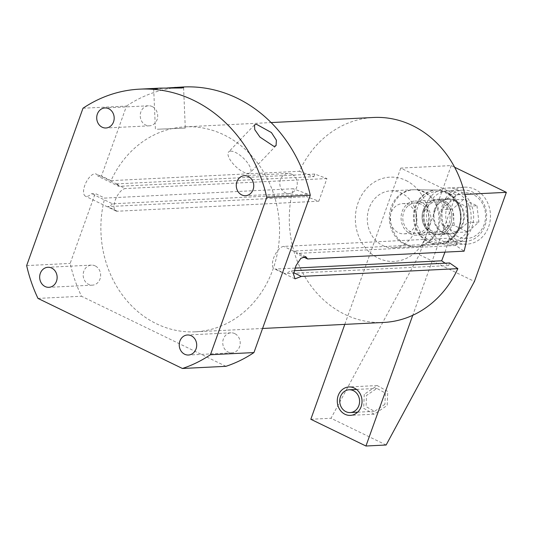 <?xml version="1.0" encoding="UTF-8"?>
<svg xmlns="http://www.w3.org/2000/svg" width="533" height="533" viewBox="0 0 533 533"><rect width="100%" height="100%" fill="white"/><g stroke="black" fill="none" stroke-linecap="round" stroke-linejoin="round"><path stroke-width="0.4" stroke-dasharray="2.67 2" d="M415.527 246.639A28.482 24.791 -92.8 0 1 391.162 207.064A28.482 24.791 87.2 0 1 412.702 189.755A28.482 24.791 87.2 0 1 414.081 189.728A28.482 24.791 87.2 0 1 437.073 229.33A28.482 24.791 -92.8 0 1 416.906 246.532A28.482 24.791 -92.8 0 1 415.527 246.639L393.501 247.738A28.482 24.791 -92.8 0 0 415.04 230.429A28.482 24.791 -92.8 0 0 390.669 190.847A28.482 24.791 -92.8 0 0 369.129 208.156A28.482 24.791 -92.8 0 0 393.501 247.738M405.979 180.48A42.187 36.717 87.2 0 1 426.087 235.786A42.187 36.717 87.2 0 1 378.19 258.105A42.187 36.717 87.2 0 1 358.083 202.8A42.187 36.717 87.2 0 1 405.979 180.48M383.72 322.445A102.609 89.311 87.2 0 1 344.824 314.37A102.609 89.311 87.2 0 1 293.157 188.742L104.748 198.103A102.609 89.311 -92.8 0 0 195.318 331.806A102.609 89.311 -92.8 0 0 279.419 224.893A102.609 89.311 -92.8 0 0 185.131 126.841A102.609 89.311 -92.8 0 0 110.997 180.647L299.406 171.286A102.609 89.311 87.2 0 1 373.533 117.48M444.962 252.129L449.765 238.144L456.708 242.915L455.855 245.506L464.096 251.183M449.605 262.962L448.593 265.567L445.122 263.189M293.71 272.709L289.972 270.897A12.312 5.47 -64.1 0 1 285.175 273.689L275.621 269.058A12.312 5.47 -64.1 0 1 274.302 268.805A12.312 5.47 -64.1 0 1 274.149 256.673A12.312 5.47 -64.1 0 1 283.736 246.399L449.765 238.144M294.169 270.691L289.972 270.897M82.988 108.239L126.501 106.074L101.457 176.017L110.997 180.647M225.939 366.324L81.496 296.248A142.518 124.036 87.2 0 1 70.163 263.422L95.207 193.472L104.748 198.103M126.501 106.074A142.518 124.036 87.2 0 1 183.145 86.986M152.265 106.573A10.034 8.735 -92.8 0 0 148.46 105.787A10.034 8.735 -92.8 0 0 140.346 114.022A10.034 8.735 -92.8 0 0 145.656 125.042A10.034 8.735 -92.8 0 0 149.46 125.828A10.034 8.735 -92.8 0 0 157.575 117.593A10.034 8.735 -92.8 0 0 152.265 106.573M95.22 265.907A10.034 8.735 -92.8 0 0 91.416 265.114A10.034 8.735 -92.8 0 0 83.295 273.349A10.034 8.735 -92.8 0 0 88.611 284.369A10.034 8.735 -92.8 0 0 92.409 285.155A10.034 8.735 -92.8 0 0 100.53 276.927A10.034 8.735 -92.8 0 0 95.22 265.907M234.786 333.611A10.034 8.735 -92.8 0 0 230.982 332.819A10.034 8.735 -92.8 0 0 222.867 341.053A10.034 8.735 -92.8 0 0 228.177 352.073A10.034 8.735 -92.8 0 0 231.982 352.859A10.034 8.735 -92.8 0 0 240.097 344.631A10.034 8.735 -92.8 0 0 234.786 333.611M291.837 174.284A10.034 8.735 -92.8 0 0 288.033 173.491A10.034 8.735 -92.8 0 0 279.912 181.726A10.034 8.735 -92.8 0 0 285.228 192.746A10.034 8.735 -92.8 0 0 289.026 193.532A10.034 8.735 -92.8 0 0 297.147 185.304A10.034 8.735 -92.8 0 0 291.837 174.284M37.983 298.413L81.496 296.248M26.65 265.587L70.163 263.422M167.202 87.965L155.643 89.018L153.697 88.938L160.206 88.125M101.457 176.017L97.825 176.203A12.312 5.47 115.9 0 0 96.213 174.044A12.312 5.47 115.9 0 0 85.92 182.732A12.312 5.47 115.9 0 0 85.467 196.197A12.312 5.47 115.9 0 0 91.576 193.652L95.207 193.472M299.406 171.286L313.904 176.65L118.739 186.343L97.825 176.203M313.904 176.65L314.756 174.051L326.922 178.555L318.814 201.214L306.642 196.71L307.654 194.099L112.49 203.799L91.576 193.652M112.49 203.799A12.312 5.47 -64.1 0 1 107.699 206.597L306.642 196.71M318.814 201.214L117.253 211.228A12.312 5.47 -64.1 0 1 115.934 210.981A12.312 5.47 -64.1 0 1 115.781 198.849A12.312 5.47 -64.1 0 1 125.368 188.575L115.814 183.938A12.312 5.47 -64.1 0 1 117.127 184.185A12.312 5.47 -64.1 0 1 118.739 186.343M307.654 194.099L293.157 188.742M314.756 174.051L115.814 183.938M326.922 178.555L125.368 188.575M230.629 151.139A14.957 5.683 -136.3 0 1 245.2 159.98A14.957 5.683 -136.3 0 1 250.283 172.592A14.957 5.683 -136.3 0 1 248.311 173.372A14.957 5.683 -136.3 0 1 233.74 164.524A14.957 5.683 -136.3 0 1 228.657 151.918A14.957 5.683 -136.3 0 1 230.629 151.139M157.335 129.239L185.291 128.093L157.335 129.239M455.855 245.506L296.221 253.441L303.07 256.766M456.708 242.915L293.29 251.036A12.312 5.47 -64.1 0 1 294.609 251.283A12.312 5.47 -64.1 0 1 296.221 253.441M294.996 268.092L275.621 269.058M448.593 265.567L285.175 273.689M436.92 190.054A27.023 23.519 87.2 0 0 415.174 206.498A27.023 23.519 -92.8 0 0 439.598 243.941A27.023 23.519 -92.8 0 0 458.733 227.624A27.023 23.519 87.2 0 0 436.92 190.054L414.081 189.728M423.169 210.375A17.103 14.884 -92.8 0 0 437.806 234.14A17.103 14.884 -92.8 0 0 450.738 223.747A17.103 14.884 -92.8 0 0 436.107 199.982A17.103 14.884 -92.8 0 0 423.169 210.375M447.986 199.389A17.103 14.884 87.2 0 0 435.055 209.782A17.103 14.884 -92.8 0 0 449.685 233.554A17.103 14.884 -92.8 0 0 462.617 223.16A17.103 14.884 87.2 0 0 447.986 199.389L436.107 199.982A17.103 14.884 87.2 0 1 442.59 201.327A17.103 14.884 87.2 0 1 451.644 220.109A17.103 14.884 87.2 0 1 437.806 234.14A17.103 14.884 87.2 0 1 431.324 232.794A17.103 14.884 87.2 0 1 422.269 214.013A17.103 14.884 87.2 0 1 436.107 199.982L415.114 201.028A17.103 14.884 87.2 0 1 421.596 202.373A17.103 14.884 87.2 0 1 430.651 221.155A17.103 14.884 87.2 0 1 416.813 235.186A17.103 14.884 87.2 0 1 410.33 233.84A17.103 14.884 87.2 0 1 401.276 215.059A17.103 14.884 87.2 0 1 415.114 201.028M428.179 206.451A25.631 22.306 87.2 0 1 447.567 190.874A25.631 22.306 87.2 0 1 469.493 226.492A25.631 22.306 -92.8 0 1 450.112 242.069A25.631 22.306 -92.8 0 1 428.179 206.451M465.582 241.302A25.631 22.306 -92.8 0 1 443.656 205.685A25.631 22.306 87.2 0 1 463.037 190.101A25.631 22.306 87.2 0 1 484.97 225.726A25.631 22.306 -92.8 0 1 465.582 241.302L450.112 242.069M447.207 206.684A22.892 19.928 -92.8 0 0 458.114 236.699A22.892 19.928 -92.8 0 0 484.111 224.586A22.892 19.928 87.2 0 0 473.197 194.572A22.892 19.928 87.2 0 0 447.207 206.684M476.968 205.758L478.9 222.061L467.594 231.942L454.349 225.512L452.417 209.209L463.723 199.335L476.968 205.758L465.755 206.311L467.688 222.614L456.375 232.495L443.136 226.072L441.204 209.769L452.51 199.888L465.755 206.311M478.9 222.061L467.688 222.614M463.723 199.335L452.51 199.888M452.417 209.209L441.204 209.769M454.349 225.512L443.136 226.072M467.594 231.942L456.375 232.495M402.562 203.613A15.144 13.178 -92.8 0 1 408.298 204.805A15.144 13.178 87.2 0 1 416.313 221.435A15.144 13.178 87.2 0 1 404.061 233.854A15.144 13.178 87.2 0 1 398.324 232.668A15.144 13.178 -92.8 0 1 390.309 216.032A15.144 13.178 -92.8 0 1 402.562 203.613L436.201 201.94A15.144 13.178 87.2 0 1 441.944 203.133A15.144 13.178 87.2 0 1 449.959 219.763A15.144 13.178 87.2 0 1 437.706 232.181A15.144 13.178 87.2 0 1 431.97 230.996A15.144 13.178 87.2 0 1 423.955 214.366A15.144 13.178 87.2 0 1 436.201 201.94M420.95 204.172A15.144 13.178 -92.8 0 0 403.761 212.187A15.144 13.178 -92.8 0 0 410.976 232.035A15.144 13.178 -92.8 0 0 428.166 224.027A15.144 13.178 -92.8 0 0 420.95 204.172M464.836 194.398L455.882 194.845L400.749 168.095L451.218 165.59L454.629 167.249M455.882 194.845L412.755 315.296M400.749 168.095L344.791 324.377M405.826 244.287A28.409 24.731 -92.8 0 0 417.965 246.406A28.409 24.731 -92.8 0 0 439.692 222.434A28.409 24.731 -92.8 0 0 424.548 192A28.409 24.731 -92.8 0 0 415.147 189.741A28.409 24.731 -92.8 0 0 390.909 212.307A28.409 24.731 -92.8 0 0 405.826 244.287M386.139 445.008L331.006 418.265L419.304 254.714L474.437 281.457M364.252 394.313L363.679 408.291L374.219 414.194L387.185 405.44L387.757 391.455L377.224 385.559L364.252 394.313M451.218 165.59L419.304 254.714M442.676 204.492A28.502 24.804 -92.8 0 0 467.068 244.101A28.502 24.804 -92.8 0 0 488.628 226.778A28.502 24.804 -92.8 0 0 464.236 187.17A28.502 24.804 -92.8 0 0 442.676 204.492M425.86 205.325A28.502 24.804 -92.8 0 0 450.245 244.94A28.502 24.804 -92.8 0 0 471.805 227.618A28.502 24.804 -92.8 0 0 447.414 188.002A28.502 24.804 -92.8 0 0 425.86 205.325M434.495 209.516A17.789 15.477 -92.8 0 0 449.712 234.234A17.789 15.477 -92.8 0 0 463.164 223.427A17.789 15.477 -92.8 0 0 447.947 198.709A17.789 15.477 -92.8 0 0 434.495 209.516M424.001 210.042A17.789 15.477 -92.8 0 0 439.219 234.76A17.789 15.477 -92.8 0 0 452.67 223.947A17.789 15.477 -92.8 0 0 437.453 199.229A17.789 15.477 -92.8 0 0 424.001 210.042M310.819 419.271L331.006 418.265M384.906 404.334L374.519 411.349L366.071 406.626L366.531 395.419L376.924 388.404L385.366 393.121L384.906 404.334M117.253 211.228L107.699 206.597M293.29 251.036L283.736 246.399M429.898 240.556A25.604 22.286 -92.8 0 0 458.973 227.005A25.604 22.286 -92.8 0 0 446.767 193.432A25.604 22.286 -92.8 0 0 417.692 206.984A25.604 22.286 -92.8 0 0 429.898 240.556M428.799 241.842A26.976 23.479 -92.8 0 0 440.318 243.861L440.318 243.861A26.976 23.479 -92.8 0 0 460.945 221.095A26.976 23.479 -92.8 0 0 446.567 192.206A26.976 23.479 -92.8 0 0 437.646 190.061L437.646 190.061A26.976 23.479 -92.8 0 0 414.634 211.481A26.976 23.479 -92.8 0 0 428.799 241.842M412.702 189.755L390.669 190.847M195.318 331.806L262.576 328.468M185.131 126.841L271.104 122.57M148.46 105.787L104.948 107.952M149.46 125.828L105.947 127.993M91.416 265.114L47.903 267.28M92.409 285.155L48.903 287.32M230.982 332.819L187.469 334.984M231.982 352.859L188.469 355.025M117.127 184.185L96.213 174.044M115.934 210.981L85.467 196.197M276.074 145.616L250.283 172.592M254.448 124.942L228.657 151.918M183.592 87.678L185.291 128.093M153.697 88.938L155.403 129.352M288.033 173.491L244.52 175.657M289.026 193.532L245.513 195.698M305.769 256.699L294.609 251.283M295.022 278.852L274.302 268.805M439.598 243.941L416.906 246.532M449.685 233.554L416.813 235.186M463.037 190.101L447.567 190.874M404.061 233.854L437.706 232.181M467.068 244.101L450.245 244.94M464.236 187.17L447.414 188.002M449.712 234.234L439.219 234.76M447.947 198.709L437.453 199.229M417.965 246.406L440.318 243.861C463.943 242.668 468.96 201.394 446.694 192.233L437.646 190.061L415.147 189.741M374.219 414.194L350.361 415.38M377.224 385.552L348.948 386.958M357.616 412.189L374.519 411.349M356.49 389.416L376.924 388.404"/><path stroke-width="0.8" d="M293.71 272.709L301.345 276.414L457.847 268.639A102.609 89.311 87.2 0 1 383.72 322.445L262.576 328.468M271.104 122.57L373.533 117.48A102.609 89.311 87.2 0 1 412.429 125.555A102.609 89.311 87.2 0 1 464.096 251.183L307.594 258.958L303.07 256.766M444.962 252.129L441.65 260.804L294.996 268.092M445.122 263.189L441.65 260.804M457.847 268.639L449.605 262.962L294.169 270.691M301.345 276.414L295.022 278.852L293.516 274.109L296.002 265.647L300.852 258.305L305.769 256.699L307.594 258.958M210.428 354.738L253.941 352.573A142.518 124.036 87.2 0 1 225.939 366.324L182.426 368.483A142.518 124.036 -92.8 0 0 210.428 354.738L266.767 197.39A142.518 124.036 -92.8 0 0 139.633 89.151A142.518 124.036 -92.8 0 0 82.988 108.239L26.65 265.587A142.518 124.036 -92.8 0 0 37.983 298.413L182.426 368.483M253.941 352.573L310.279 195.225A142.518 124.036 87.2 0 0 183.145 86.986L167.202 87.965M108.752 108.739A10.034 8.735 -92.8 0 0 104.948 107.952A10.034 8.735 -92.8 0 0 96.833 116.181A10.034 8.735 -92.8 0 0 102.143 127.2A10.034 8.735 -92.8 0 0 105.947 127.993A10.034 8.735 -92.8 0 0 114.069 119.758A10.034 8.735 -92.8 0 0 108.752 108.739M51.708 268.066A10.034 8.735 -92.8 0 0 47.903 267.28A10.034 8.735 -92.8 0 0 39.782 275.508A10.034 8.735 -92.8 0 0 45.098 286.527A10.034 8.735 -92.8 0 0 48.903 287.32A10.034 8.735 -92.8 0 0 57.018 279.085A10.034 8.735 -92.8 0 0 51.708 268.066M191.274 335.77A10.034 8.735 -92.8 0 0 187.469 334.984A10.034 8.735 -92.8 0 0 179.355 343.212A10.034 8.735 -92.8 0 0 184.665 354.238A10.034 8.735 -92.8 0 0 188.469 355.025A10.034 8.735 -92.8 0 0 196.584 346.79A10.034 8.735 -92.8 0 0 191.274 335.77M248.325 176.443A10.034 8.735 -92.8 0 0 244.52 175.657A10.034 8.735 -92.8 0 0 236.399 183.885A10.034 8.735 -92.8 0 0 241.716 194.905A10.034 8.735 -92.8 0 0 245.513 195.698A10.034 8.735 -92.8 0 0 253.635 187.463A10.034 8.735 -92.8 0 0 248.325 176.443M266.767 197.39L310.279 195.225M256.36 124.222L254.448 124.942L254.781 129.686L259.964 137.094L274.049 146.455L276.074 145.616L276.38 140.199L271.417 132.557L256.36 124.222M139.633 89.151L160.206 88.125L181.66 87.985L183.592 87.678L174.871 87.399M454.629 167.249L506.35 192.333L464.836 194.398M412.755 315.296L365.951 446.014L310.819 419.271L344.791 324.377M338.189 395.606A14.231 12.386 -92.8 0 0 350.361 415.38A14.231 12.386 -92.8 0 0 361.121 406.732A14.231 12.386 -92.8 0 0 348.948 386.958A14.231 12.386 -92.8 0 0 338.189 395.606M365.951 446.014L386.139 445.008L474.437 281.457L506.35 192.333M340.467 396.712A11.4 9.92 -92.8 0 0 350.221 412.562A11.4 9.92 -92.8 0 0 358.842 405.626A11.4 9.92 -92.8 0 0 349.088 389.783A11.4 9.92 -92.8 0 0 340.467 396.712M350.221 412.562L357.616 412.189M349.088 389.783L356.49 389.416"/></g></svg>
